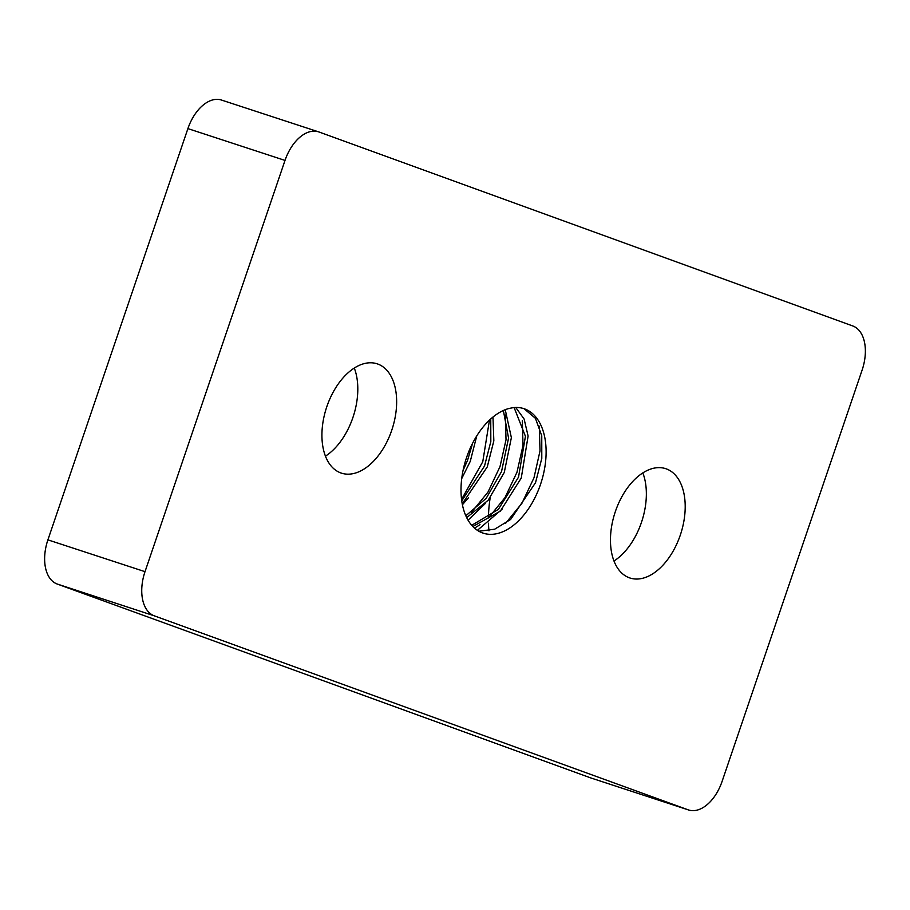 <?xml version="1.0" encoding="UTF-8"?>
<svg xmlns="http://www.w3.org/2000/svg" width="910" height="910" viewBox="0 0 910 910"><rect width="100%" height="100%" fill="white"/><g stroke="black" fill="none" stroke-linecap="round" stroke-linejoin="round"><path stroke-width="1.36" d="M468.434 497.815L462.394 504.777M461.541 499.442L482.766 461.734L489.466 420.124M485.428 503.378L468.047 520.19M471.494 512.33L487.999 492.048L499.999 466.637L506.028 439.757L505.312 415.017M502.422 508.952L477.375 530.337M474.485 528.118L480.002 524.729M488.488 517.904L504.993 497.622L516.994 472.199L523.023 445.331L522.306 420.579M505.482 523.466L521.987 503.185L533.988 477.773L540.017 450.894L539.3 426.153M476.76 435.89L470.277 461.325L461.7 478.637M463.065 470.368L467.535 460.426L472.62 443.193M492.981 417.042L493.834 440.849L487.271 466.898L462.212 503.822M461.734 500.887L484.529 466L490.82 441.589L490.752 418.953M505.243 409.705L511.374 437.653L504.265 472.461L488.226 500.193L466.682 517.642M465.806 515.788L486.224 498.293L501.535 471.562L508.553 438.085L503.366 410.501M466.591 457.468A65.497 39.323 -71.9 0 1 509.156 408.431L513.138 407.669A65.497 39.323 -71.9 0 1 523.944 408.67A65.497 39.323 -71.9 0 1 540.529 484.347A65.497 39.323 -71.9 0 1 483.164 533.146A65.497 39.323 -71.9 0 1 466.591 457.468M515.742 407.487L524.115 419.032L528.107 436.061L521.259 478.034L500.375 511.09L472.825 526.526M471.721 525.32L498.361 509.395L518.529 477.136L525.434 436.288L514.116 407.578M478.865 531.247L494.653 529.211L510.624 519.473L535.524 482.698L541.791 458.39L541.757 435.788L535.455 418.35L524.137 408.761M326.826 406.679A57.501 34.523 -71.9 0 1 377.184 363.829A57.501 34.523 -71.9 0 1 391.744 430.271A57.501 34.523 -71.9 0 1 341.375 473.12A57.501 34.523 -71.9 0 1 326.826 406.679M354.286 368.072A57.501 34.523 -71.9 0 1 352.898 417.553A57.501 34.523 -71.9 0 1 325.427 456.16M615.365 511.545A57.501 34.523 -71.9 0 1 665.733 468.684A57.501 34.523 -71.9 0 1 680.293 535.137A57.501 34.523 -71.9 0 1 629.925 577.986A57.501 34.523 -71.9 0 1 615.365 511.545M642.835 472.927A57.501 34.523 -71.9 0 1 641.448 522.408A57.501 34.523 -71.9 0 1 613.977 561.015M221.892 100.18A38.334 23.023 108.1 0 0 221.471 100.043A38.334 23.023 108.1 0 0 187.904 128.606L47.9 539.857A38.334 23.023 108.1 0 0 57.182 584.015L590.999 778.005A38.334 23.023 108.1 0 0 591.409 778.141A38.334 23.023 108.1 0 0 591.83 778.278M488.966 530.848A95.846 57.546 -71.9 0 1 488.477 523.182M488.431 517.949A95.846 57.546 -71.9 0 1 490.183 497.759M57.182 584.015L154.302 615.831A38.334 23.023 -71.9 0 1 145.008 571.673L285.012 160.422A38.334 23.023 -71.9 0 1 318.591 131.859A38.334 23.023 -71.9 0 1 319 131.995L852.818 325.985A38.334 23.023 108.1 0 1 862.1 370.142L722.096 781.394A38.334 23.023 108.1 0 1 688.529 809.957A38.334 23.023 108.1 0 1 688.108 809.82L590.999 778.005M154.302 615.831L688.108 809.82M285.012 160.422L187.904 128.606M47.9 539.857L145.008 571.673M221.471 100.043L318.591 131.859M591.409 778.141L688.529 809.957"/></g></svg>
